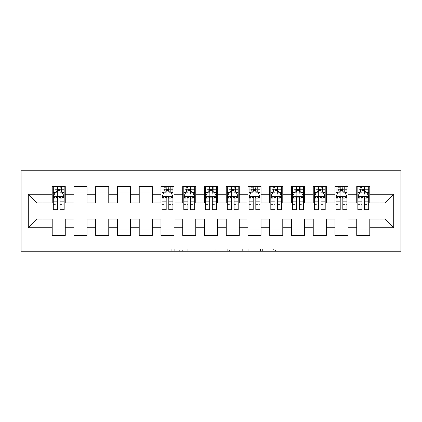 <?xml version="1.0" encoding="UTF-8"?>
<svg xmlns="http://www.w3.org/2000/svg" width="422" height="422" viewBox="0 0 422 422"><rect width="100%" height="100%" fill="white"/><g stroke="black" fill="none" stroke-linecap="round" stroke-linejoin="round"><path stroke-width="0.32" stroke-dasharray="2.11 1.58" d="M176.196 251.243L152.015 251.243L176.196 251.243L176.196 249.064L164.933 249.064L164.933 251.243L164.933 249.064L176.196 249.064L176.196 251.243L176.196 249.064L164.933 249.064L164.933 251.243L164.933 249.064L176.196 249.064L152.015 249.064L176.196 249.064M273.398 251.243L248.205 251.243L273.398 251.243L273.398 249.064L262.616 249.064L275.534 249.064L275.534 251.243L275.534 249.064L248.205 249.064L275.534 249.064L275.534 251.243L275.534 249.064L273.398 249.064L273.398 251.243M260.485 251.243L249.059 251.243L260.485 251.243L260.485 249.064L262.616 249.064L260.485 249.064L260.485 251.243L260.485 249.064L249.059 249.064L249.059 251.243L249.059 249.064L260.485 249.064L260.485 251.243M246.068 251.243L248.205 251.243L246.068 251.243L246.068 249.064L248.205 249.064L246.068 249.064L246.068 251.243M149.879 251.243L152.015 251.243L149.879 251.243L149.879 249.064L152.015 249.064L149.879 249.064L149.879 251.243M379.146 251.243L42.854 251.243L42.854 170.757L379.146 170.757L379.146 251.243L400.9 251.243L400.9 170.757L379.146 170.757L379.146 251.243M21.1 251.243L42.854 251.243L42.854 170.757L21.1 170.757L21.1 251.243M209.133 251.243L206.996 251.243L209.133 251.243L209.133 249.064L209.133 251.243M181.803 251.243L206.996 251.243L179.667 251.243L181.803 251.243L181.803 249.064L209.133 249.064L179.667 249.064L179.667 251.243L179.667 249.064L181.803 249.064L181.803 251.243M215.004 251.243L242.333 251.243L212.867 251.243L215.004 251.243L215.004 249.064L242.333 249.064L242.333 251.243L242.333 249.064L229.415 249.064L229.415 251.243M348.039 230.032L348.039 235.471L334.989 235.471L334.989 230.032L348.039 230.032L348.039 219.05L356.743 219.05L356.743 230.032L369.793 230.032L369.793 219.05L385.022 219.05L385.022 202.95L369.793 202.95L369.793 186.529L356.743 186.529L356.743 191.968L369.793 191.968M334.989 186.529L348.039 186.529L348.039 191.968L334.989 191.968L334.989 186.529M304.536 230.032L304.536 235.471L291.486 235.471L291.486 230.032L304.536 230.032L304.536 219.05L313.235 219.05L313.235 230.032L326.29 230.032L326.29 219.05L334.989 219.05L334.989 230.032M291.486 186.529L304.536 186.529L304.536 191.968L291.486 191.968L291.486 186.529M261.033 230.032L261.033 235.471L247.978 235.471L247.978 230.032L261.033 230.032L261.033 219.05L269.732 219.05L269.732 230.032L282.782 230.032L282.782 219.05L291.486 219.05L291.486 230.032M247.978 186.529L261.033 186.529L261.033 191.968L247.978 191.968L247.978 186.529M217.525 230.032L217.525 235.471L204.475 235.471L204.475 230.032L217.525 230.032L217.525 219.05L226.229 219.05L226.229 230.032L239.279 230.032L239.279 219.05L247.978 219.05L247.978 230.032M204.475 186.529L217.525 186.529L217.525 191.968L204.475 191.968L204.475 186.529M174.022 230.032L174.022 235.471L160.967 235.471L160.967 230.032L174.022 230.032L174.022 219.05L182.721 219.05L182.721 230.032L195.771 230.032L195.771 219.05L204.475 219.05L204.475 230.032M160.967 186.529L174.022 186.529L174.022 191.968L160.967 191.968L160.967 186.529M130.514 230.032L130.514 235.471L117.464 235.471L117.464 230.032L130.514 230.032L130.514 219.05L139.218 219.05L139.218 230.032L152.268 230.032L152.268 219.05L160.967 219.05L160.967 230.032M117.464 186.529L130.514 186.529L130.514 191.968L117.464 191.968L117.464 186.529M87.011 230.032L87.011 235.471L73.961 235.471L73.961 230.032L87.011 230.032L87.011 219.05L95.71 219.05L95.71 230.032L108.765 230.032L108.765 219.05L117.464 219.05L117.464 230.032M73.961 186.529L87.011 186.529L87.011 191.968L73.961 191.968L73.961 186.529M52.207 186.529L65.257 186.529L65.257 191.968L52.207 191.968L52.207 186.529M65.257 230.032L65.257 235.471L52.207 235.471L52.207 230.032L65.257 230.032L65.257 219.05L73.961 219.05L73.961 230.032M95.71 186.529L108.765 186.529L108.765 191.968L95.71 191.968L95.71 186.529M108.765 230.032L108.765 235.471L95.71 235.471L95.71 230.032M139.218 186.529L152.268 186.529L152.268 191.968L139.218 191.968L139.218 186.529M152.268 230.032L152.268 235.471L139.218 235.471L139.218 230.032M182.721 186.529L195.771 186.529L195.771 191.968L182.721 191.968L182.721 186.529M195.771 230.032L195.771 235.471L182.721 235.471L182.721 230.032M226.229 186.529L239.279 186.529L239.279 191.968L226.229 191.968L226.229 186.529M239.279 230.032L239.279 235.471L226.229 235.471L226.229 230.032M269.732 186.529L282.782 186.529L282.782 191.968L269.732 191.968L269.732 186.529M282.782 230.032L282.782 235.471L269.732 235.471L269.732 230.032M313.235 186.529L326.29 186.529L326.29 191.968L313.235 191.968L313.235 186.529M326.29 230.032L326.29 235.471L313.235 235.471L313.235 230.032M369.793 230.032L369.793 235.471L356.743 235.471L356.743 230.032M356.743 191.968L356.743 202.95L348.039 202.95L348.039 191.968M334.989 191.968L334.989 202.95L326.29 202.95L326.29 191.968M313.235 191.968L313.235 202.95L304.536 202.95L304.536 191.968M291.486 191.968L291.486 202.95L282.782 202.95L282.782 191.968M269.732 191.968L269.732 202.95L261.033 202.95L261.033 191.968M247.978 191.968L247.978 202.95L239.279 202.95L239.279 191.968M226.229 191.968L226.229 202.95L217.525 202.95L217.525 191.968M204.475 191.968L204.475 202.95L195.771 202.95L195.771 191.968M182.721 191.968L182.721 202.95L174.022 202.95L174.022 191.968M160.967 191.968L160.967 202.95L152.268 202.95L152.268 191.968M139.218 191.968L139.218 202.95L130.514 202.95L130.514 191.968M117.464 191.968L117.464 202.95L108.765 202.95L108.765 191.968M95.71 191.968L95.71 202.95L87.011 202.95L87.011 191.968M52.207 191.968L52.207 202.95L36.978 202.95L36.978 219.05L52.207 219.05L52.207 230.032M73.961 191.968L73.961 202.95L65.257 202.95L65.257 191.968M361.965 191.968L368.707 191.968L368.707 186.529L361.965 186.529L361.965 189.357L357.83 189.357L357.83 191.968L357.83 186.529L361.965 186.529M340.211 191.968L346.953 191.968L346.953 186.529L340.211 186.529L340.211 189.357L336.076 189.357L336.076 191.968L336.076 186.529L340.211 186.529M318.457 191.968L325.198 191.968L325.198 186.529L318.457 186.529L318.457 189.357L314.327 189.357L314.327 191.968L314.327 186.529L318.457 186.529M296.703 191.968L303.45 191.968L303.45 186.529L296.703 186.529L296.703 189.357L292.573 189.357L292.573 191.968L292.573 186.529L296.703 186.529M274.954 191.968L281.696 191.968L281.696 186.529L274.954 186.529L274.954 189.357L270.818 189.357L270.818 191.968L270.818 186.529L274.954 186.529M253.2 191.968L259.941 191.968L259.941 186.529L253.2 186.529L253.2 189.357L249.064 189.357L249.064 191.968L249.064 186.529L253.2 186.529M231.446 191.968L238.193 191.968L238.193 186.529L231.446 186.529L231.446 189.357L227.316 189.357L227.316 191.968L227.316 186.529L231.446 186.529M209.697 191.968L216.439 191.968L216.439 186.529L209.697 186.529L209.697 189.357L205.561 189.357L205.561 191.968L205.561 186.529L209.697 186.529M187.943 191.968L194.684 191.968L194.684 186.529L187.943 186.529L187.943 189.357L183.807 189.357L183.807 191.968L183.807 186.529L187.943 186.529M166.189 191.968L172.936 191.968L172.936 186.529L166.189 186.529L166.189 189.357L162.059 189.357L162.059 191.968L162.059 186.529L166.189 186.529M57.429 191.968L64.17 191.968L64.17 186.529L57.429 186.529L57.429 189.357L53.293 189.357L53.293 191.968L53.293 186.529L57.429 186.529M184.15 251.243L187.247 251.243L184.15 251.243L184.15 249.064L182.657 249.064L182.657 251.243L182.657 249.064L187.247 249.064L184.15 249.064L184.15 251.243M187.247 251.243L194.078 251.243L187.247 251.243L187.247 249.064L194.078 249.064L194.078 251.243L194.078 249.064L187.247 249.064L187.247 251.243M215.004 249.064L227.279 249.064L227.279 251.243L227.279 249.064L225.148 249.064L227.279 249.064L227.279 251.243L227.279 249.064L229.415 249.064M215.858 249.064L215.858 251.243L215.858 249.064M212.867 249.064L212.867 251.243L212.867 249.064M53.293 196.425L53.293 206.864L53.293 196.425L55.467 192.073L61.997 192.073L64.17 196.425L64.17 206.864L64.17 196.425M53.293 209.697L53.293 189.357L64.17 189.357L64.17 191.968L60.035 191.968M64.17 209.697L64.17 189.357L60.035 189.357L60.035 186.529M57.429 209.697L57.429 197.522L53.293 197.522M53.293 196.763L57.429 196.763L57.429 206.864L57.429 198.055C58.294 196.409 59.164 196.409 60.035 198.055L60.035 206.864L60.035 196.763L64.17 196.763M53.293 191.968L61.448 191.968L61.448 186.529L64.17 186.529M59.819 188.159L59.819 190.333L57.645 190.333L57.645 188.159L59.819 188.159L61.448 186.529L61.448 191.968L61.448 186.529L56.015 186.529L56.015 191.968L55.857 186.529L55.857 191.968M53.293 186.529L55.857 186.529M57.429 189.357L57.429 197.522M64.17 197.522L60.035 197.522L60.035 189.357M57.429 196.763L57.429 192.073M60.035 192.073L60.035 196.763M60.035 197.522L60.035 209.697M59.819 190.333L61.448 191.968L64.17 191.968M57.645 190.333L56.015 191.968M57.645 188.159L56.015 186.529M162.059 196.425L162.059 206.864L162.059 196.425L164.232 192.073L170.757 192.073L172.936 196.425L172.936 206.864L172.936 196.425M162.059 209.697L162.059 189.357L172.936 189.357L172.936 191.968L168.8 191.968M172.936 209.697L172.936 189.357L168.8 189.357L168.8 186.529M166.189 209.697L166.189 197.522L162.059 197.522M162.059 196.763L166.189 196.763L166.189 206.864L166.189 198.055C167.059 196.409 167.93 196.409 168.8 198.055L168.8 206.864L168.8 196.763L172.936 196.763M162.059 191.968L170.214 191.968L170.214 186.529L172.936 186.529M168.584 188.159L168.584 190.333L166.405 190.333L166.405 188.159L168.584 188.159L170.214 186.529L170.214 191.968L170.214 186.529L164.775 186.529L164.775 191.968L164.617 186.529L164.617 191.968M162.059 186.529L164.617 186.529M166.189 189.357L166.189 197.522M172.936 197.522L168.8 197.522L168.8 189.357M166.189 196.763L166.189 192.073M168.8 192.073L168.8 196.763M168.8 197.522L168.8 209.697M168.584 190.333L170.214 191.968L172.936 191.968M166.405 190.333L164.775 191.968M166.405 188.159L164.775 186.529M183.807 196.425L183.807 206.864L183.807 196.425L185.986 192.073L192.511 192.073L194.684 196.425L194.684 206.864L194.684 196.425M183.807 209.697L183.807 189.357L194.684 189.357L194.684 191.968L190.554 191.968M194.684 209.697L194.684 189.357L190.554 189.357L190.554 186.529M187.943 209.697L187.943 197.522L183.807 197.522M183.807 196.763L187.943 196.763L187.943 206.864L187.943 198.055C188.808 196.409 189.678 196.409 190.554 198.055L190.554 206.864L190.554 196.763L194.684 196.763M183.807 191.968L191.968 191.968L191.968 186.529L194.684 186.529M190.333 188.159L190.333 190.333L188.159 190.333L188.159 188.159L190.333 188.159L191.968 186.529L191.968 191.968L191.968 186.529L186.529 186.529L186.529 191.968L186.371 186.529L186.371 191.968M183.807 186.529L186.371 186.529M187.943 189.357L187.943 197.522M194.684 197.522L190.554 197.522L190.554 189.357M187.943 196.763L187.943 192.073M190.554 192.073L190.554 196.763M190.554 197.522L190.554 209.697M190.333 190.333L191.968 191.968L194.684 191.968M188.159 190.333L186.529 191.968M188.159 188.159L186.529 186.529M205.561 196.425L205.561 206.864L205.561 196.425L207.735 192.073L214.265 192.073L216.439 196.425L216.439 206.864L216.439 196.425M205.561 209.697L205.561 189.357L216.439 189.357L216.439 191.968L212.303 191.968M216.439 209.697L216.439 189.357L212.303 189.357L212.303 186.529M209.697 209.697L209.697 197.522L205.561 197.522M205.561 196.763L209.697 196.763L209.697 206.864L209.697 198.055C210.562 196.409 211.433 196.409 212.303 198.055L212.303 206.864L212.303 196.763L216.439 196.763M205.561 191.968L213.717 191.968L213.717 186.529L216.439 186.529M212.087 188.159L212.087 190.333L209.913 190.333L209.913 188.159L212.087 188.159L213.717 186.529L213.717 191.968L213.717 186.529L208.283 186.529L208.283 191.968L208.125 186.529L208.125 191.968M205.561 186.529L208.125 186.529M209.697 189.357L209.697 197.522M216.439 197.522L212.303 197.522L212.303 189.357M209.697 196.763L209.697 192.073M212.303 192.073L212.303 196.763M212.303 197.522L212.303 209.697M212.087 190.333L213.717 191.968L216.439 191.968M209.913 190.333L208.283 191.968M209.913 188.159L208.283 186.529M227.316 196.425L227.316 206.864L227.316 196.425L229.489 192.073L236.014 192.073L238.193 196.425L238.193 206.864L238.193 196.425M227.316 209.697L227.316 189.357L238.193 189.357L238.193 191.968L234.057 191.968M238.193 209.697L238.193 189.357L234.057 189.357L234.057 186.529M231.446 209.697L231.446 197.522L227.316 197.522M227.316 196.763L231.446 196.763L231.446 206.864L231.446 198.055C232.316 196.409 233.187 196.409 234.057 198.055L234.057 206.864L234.057 196.763L238.193 196.763M227.316 191.968L235.471 191.968L235.471 186.529L238.193 186.529M233.841 188.159L233.841 190.333L231.667 190.333L231.667 188.159L233.841 188.159L235.471 186.529L235.471 191.968L235.471 186.529L230.032 186.529L230.032 191.968L229.874 186.529L229.874 191.968M227.316 186.529L229.874 186.529M231.446 189.357L231.446 197.522M238.193 197.522L234.057 197.522L234.057 189.357M231.446 196.763L231.446 192.073M234.057 192.073L234.057 196.763M234.057 197.522L234.057 209.697M233.841 190.333L235.471 191.968L238.193 191.968M231.667 190.333L230.032 191.968M231.667 188.159L230.032 186.529M249.064 196.425L249.064 206.864L249.064 196.425L251.243 192.073L257.768 192.073L259.941 196.425L259.941 206.864L259.941 196.425M249.064 209.697L249.064 189.357L259.941 189.357L259.941 191.968L255.811 191.968M259.941 209.697L259.941 189.357L255.811 189.357L255.811 186.529M253.2 209.697L253.2 197.522L249.064 197.522M249.064 196.763L253.2 196.763L253.2 206.864L253.2 198.055C254.07 196.409 254.941 196.409 255.811 198.055L255.811 206.864L255.811 196.763L259.941 196.763M249.064 191.968L257.225 191.968L257.225 186.529L259.941 186.529M255.595 188.159L255.595 190.333L253.416 190.333L253.416 188.159L255.595 188.159L257.225 186.529L257.225 191.968L257.225 186.529L251.786 186.529L251.786 191.968L251.628 186.529L251.628 191.968M249.064 186.529L251.628 186.529M253.2 189.357L253.2 197.522M259.941 197.522L255.811 197.522L255.811 189.357M253.2 196.763L253.2 192.073M255.811 192.073L255.811 196.763M255.811 197.522L255.811 209.697M255.595 190.333L257.225 191.968L259.941 191.968M253.416 190.333L251.786 191.968M253.416 188.159L251.786 186.529M270.818 196.425L270.818 206.864L270.818 196.425L272.997 192.073L279.522 192.073L281.696 196.425L281.696 206.864L281.696 196.425M270.818 209.697L270.818 189.357L281.696 189.357L281.696 191.968L277.565 191.968M281.696 209.697L281.696 189.357L277.565 189.357L277.565 186.529M274.954 209.697L274.954 197.522L270.818 197.522M270.818 196.763L274.954 196.763L274.954 206.864L274.954 198.055C275.819 196.409 276.69 196.409 277.565 198.055L277.565 206.864L277.565 196.763L281.696 196.763M270.818 191.968L278.979 191.968L278.979 186.529L281.696 186.529M277.344 188.159L277.344 190.333L275.17 190.333L275.17 188.159L277.344 188.159L278.979 186.529L278.979 191.968L278.979 186.529L273.54 186.529L273.54 191.968L273.382 186.529L273.382 191.968M270.818 186.529L273.382 186.529M274.954 189.357L274.954 197.522M281.696 197.522L277.565 197.522L277.565 189.357M274.954 196.763L274.954 192.073M277.565 192.073L277.565 196.763M277.565 197.522L277.565 209.697M277.344 190.333L278.979 191.968L281.696 191.968M275.17 190.333L273.54 191.968M275.17 188.159L273.54 186.529M292.573 196.425L292.573 206.864L292.573 196.425L294.746 192.073L301.271 192.073L303.45 196.425L303.45 206.864L303.45 196.425M292.573 209.697L292.573 189.357L303.45 189.357L303.45 191.968L299.314 191.968M303.45 209.697L303.45 189.357L299.314 189.357L299.314 186.529M296.703 209.697L296.703 197.522L292.573 197.522M292.573 196.763L296.703 196.763L296.703 206.864L296.703 198.055C297.573 196.409 298.444 196.409 299.314 198.055L299.314 206.864L299.314 196.763L303.45 196.763M292.573 191.968L300.728 191.968L300.728 186.529L303.45 186.529M299.098 188.159L299.098 190.333L296.924 190.333L296.924 188.159L299.098 188.159L300.728 186.529L300.728 191.968L300.728 186.529L295.289 186.529L295.289 191.968L295.136 186.529L295.136 191.968M292.573 186.529L295.136 186.529M296.703 189.357L296.703 197.522M303.45 197.522L299.314 197.522L299.314 189.357M296.703 196.763L296.703 192.073M299.314 192.073L299.314 196.763M299.314 197.522L299.314 209.697M299.098 190.333L300.728 191.968L303.45 191.968M296.924 190.333L295.289 191.968M296.924 188.159L295.289 186.529M314.327 196.425L314.327 206.864L314.327 196.425L316.5 192.073L323.025 192.073L325.198 196.425L325.198 206.864L325.198 196.425M314.327 209.697L314.327 189.357L325.198 189.357L325.198 191.968L321.068 191.968M325.198 209.697L325.198 189.357L321.068 189.357L321.068 186.529M318.457 209.697L318.457 197.522L314.327 197.522M314.327 196.763L318.457 196.763L318.457 206.864L318.457 198.055C319.327 196.409 320.198 196.409 321.068 198.055L321.068 206.864L321.068 196.763L325.198 196.763M314.327 191.968L322.482 191.968L322.482 186.529L325.198 186.529M320.852 188.159L320.852 190.333L318.673 190.333L318.673 188.159L320.852 188.159L322.482 186.529L322.482 191.968L322.482 186.529L317.043 186.529L317.043 191.968L316.885 186.529L316.885 191.968M314.327 186.529L316.885 186.529M318.457 189.357L318.457 197.522M325.198 197.522L321.068 197.522L321.068 189.357M318.457 196.763L318.457 192.073M321.068 192.073L321.068 196.763M321.068 197.522L321.068 209.697M320.852 190.333L322.482 191.968L325.198 191.968M318.673 190.333L317.043 191.968M318.673 188.159L317.043 186.529M336.076 196.425L336.076 206.864L336.076 196.425L338.254 192.073L344.779 192.073L346.953 196.425L346.953 206.864L346.953 196.425M336.076 209.697L336.076 189.357L346.953 189.357L346.953 191.968L342.822 191.968M346.953 209.697L346.953 189.357L342.822 189.357L342.822 186.529M340.211 209.697L340.211 197.522L336.076 197.522M336.076 196.763L340.211 196.763L340.211 206.864L340.211 198.055C341.076 196.409 341.947 196.409 342.822 198.055L342.822 206.864L342.822 196.763L346.953 196.763M336.076 191.968L344.236 191.968L344.236 186.529L346.953 186.529M342.601 188.159L342.601 190.333L340.427 190.333L340.427 188.159L342.601 188.159L344.236 186.529L344.236 191.968L344.236 186.529L338.797 186.529L338.797 191.968L338.639 186.529L338.639 191.968M336.076 186.529L338.639 186.529M340.211 189.357L340.211 197.522M346.953 197.522L342.822 197.522L342.822 189.357M340.211 196.763L340.211 192.073M342.822 192.073L342.822 196.763M342.822 197.522L342.822 209.697M342.601 190.333L344.236 191.968L346.953 191.968M340.427 190.333L338.797 191.968M340.427 188.159L338.797 186.529M357.83 196.425L357.83 206.864L357.83 196.425L360.003 192.073L366.533 192.073L368.707 196.425L368.707 206.864L368.707 196.425M357.83 209.697L357.83 189.357L368.707 189.357L368.707 191.968L364.571 191.968M368.707 209.697L368.707 189.357L364.571 189.357L364.571 186.529M361.965 209.697L361.965 197.522L357.83 197.522M357.83 196.763L361.965 196.763L361.965 206.864L361.965 198.055C362.83 196.409 363.701 196.409 364.571 198.055L364.571 206.864L364.571 196.763L368.707 196.763M357.83 191.968L365.985 191.968L365.985 186.529L368.707 186.529M364.355 188.159L364.355 190.333L362.181 190.333L362.181 188.159L364.355 188.159L365.985 186.529L365.985 191.968L365.985 186.529L360.552 186.529L360.552 191.968L360.393 186.529L360.393 191.968M357.83 186.529L360.393 186.529M361.965 189.357L361.965 197.522M368.707 197.522L364.571 197.522L364.571 189.357M361.965 196.763L361.965 192.073M364.571 192.073L364.571 196.763M364.571 197.522L364.571 209.697M364.355 190.333L365.985 191.968L368.707 191.968M362.181 190.333L360.552 191.968M362.181 188.159L360.552 186.529M174.703 249.064L174.703 251.243L174.703 249.064M171.765 249.064L171.765 251.243L171.765 249.064M152.015 249.064L152.015 251.243L152.015 249.064M206.996 249.064L206.996 251.243L206.996 249.064M240.197 249.064L240.197 251.243L240.197 249.064M225.148 249.064L225.148 251.243L225.148 249.064M217.995 249.064L217.995 251.243L217.995 249.064M262.616 249.064L262.616 251.243L262.616 249.064M248.205 249.064L248.205 251.243L248.205 249.064M53.346 196.314L64.118 196.314M53.293 204.601L57.429 204.601M57.429 193.097L53.293 193.097M64.17 193.097L60.035 193.097M55.34 192.337L57.429 192.337M60.035 192.337L62.124 192.337M60.035 204.601L64.17 204.601M53.293 198.773L57.429 198.773M60.035 198.773L64.17 198.773M64.17 190.739L60.035 190.739M57.429 190.739L53.293 190.739M61.607 186.529L61.607 191.968M162.111 196.314L172.878 196.314M162.059 204.601L166.189 204.601M166.189 193.097L162.059 193.097M172.936 193.097L168.8 193.097M164.1 192.337L166.189 192.337M168.8 192.337L170.889 192.337M168.8 204.601L172.936 204.601M162.059 198.773L166.189 198.773M168.8 198.773L172.936 198.773M172.936 190.739L168.8 190.739M166.189 190.739L162.059 190.739M170.372 186.529L170.372 191.968M183.865 196.314L194.632 196.314M183.807 204.601L187.943 204.601M187.943 193.097L183.807 193.097M194.684 193.097L190.554 193.097M185.854 192.337L187.943 192.337M190.554 192.337L192.643 192.337M190.554 204.601L194.684 204.601M183.807 198.773L187.943 198.773M190.554 198.773L194.684 198.773M194.684 190.739L190.554 190.739M187.943 190.739L183.807 190.739M192.126 186.529L192.126 191.968M205.614 196.314L216.386 196.314M205.561 204.601L209.697 204.601M209.697 193.097L205.561 193.097M216.439 193.097L212.303 193.097M207.608 192.337L209.697 192.337M212.303 192.337L214.392 192.337M212.303 204.601L216.439 204.601M205.561 198.773L209.697 198.773M212.303 198.773L216.439 198.773M216.439 190.739L212.303 190.739M209.697 190.739L205.561 190.739M213.875 186.529L213.875 191.968M227.368 196.314L238.135 196.314M227.316 204.601L231.446 204.601M231.446 193.097L227.316 193.097M238.193 193.097L234.057 193.097M229.357 192.337L231.446 192.337M234.057 192.337L236.146 192.337M234.057 204.601L238.193 204.601M227.316 198.773L231.446 198.773M234.057 198.773L238.193 198.773M238.193 190.739L234.057 190.739M231.446 190.739L227.316 190.739M235.629 186.529L235.629 191.968M249.122 196.314L259.889 196.314M249.064 204.601L253.2 204.601M253.2 193.097L249.064 193.097M259.941 193.097L255.811 193.097M251.111 192.337L253.2 192.337M255.811 192.337L257.9 192.337M255.811 204.601L259.941 204.601M249.064 198.773L253.2 198.773M255.811 198.773L259.941 198.773M259.941 190.739L255.811 190.739M253.2 190.739L249.064 190.739M257.383 186.529L257.383 191.968M270.877 196.314L281.643 196.314M270.818 204.601L274.954 204.601M274.954 193.097L270.818 193.097M281.696 193.097L277.565 193.097M272.865 192.337L274.954 192.337M277.565 192.337L279.649 192.337M277.565 204.601L281.696 204.601M270.818 198.773L274.954 198.773M277.565 198.773L281.696 198.773M281.696 190.739L277.565 190.739M274.954 190.739L270.818 190.739M279.132 186.529L279.132 191.968M292.625 196.314L303.392 196.314M292.573 204.601L296.703 204.601M296.703 193.097L292.573 193.097M303.45 193.097L299.314 193.097M294.619 192.337L296.703 192.337M299.314 192.337L301.403 192.337M299.314 204.601L303.45 204.601M292.573 198.773L296.703 198.773M299.314 198.773L303.45 198.773M303.45 190.739L299.314 190.739M296.703 190.739L292.573 190.739M300.886 186.529L300.886 191.968M314.379 196.314L325.146 196.314M314.327 204.601L318.457 204.601M318.457 193.097L314.327 193.097M325.198 193.097L321.068 193.097M316.368 192.337L318.457 192.337M321.068 192.337L323.157 192.337M321.068 204.601L325.198 204.601M314.327 198.773L318.457 198.773M321.068 198.773L325.198 198.773M325.198 190.739L321.068 190.739M318.457 190.739L314.327 190.739M322.64 186.529L322.64 191.968M336.134 196.314L346.9 196.314M336.076 204.601L340.211 204.601M340.211 193.097L336.076 193.097M346.953 193.097L342.822 193.097M338.122 192.337L340.211 192.337M342.822 192.337L344.911 192.337M342.822 204.601L346.953 204.601M336.076 198.773L340.211 198.773M342.822 198.773L346.953 198.773M346.953 190.739L342.822 190.739M340.211 190.739L336.076 190.739M344.394 186.529L344.394 191.968M357.882 196.314L368.654 196.314M357.83 204.601L361.965 204.601M361.965 193.097L357.83 193.097M368.707 193.097L364.571 193.097M359.876 192.337L361.965 192.337M364.571 192.337L366.66 192.337M364.571 204.601L368.707 204.601M357.83 198.773L361.965 198.773M364.571 198.773L368.707 198.773M368.707 190.739L364.571 190.739M361.965 190.739L357.83 190.739M366.143 186.529L366.143 191.968M53.293 206.864L57.429 206.864M60.035 206.864L64.17 206.864M162.059 206.864L166.189 206.864M168.8 206.864L172.936 206.864M183.807 206.864L187.943 206.864M190.554 206.864L194.684 206.864M205.561 206.864L209.697 206.864M212.303 206.864L216.439 206.864M227.316 206.864L231.446 206.864M234.057 206.864L238.193 206.864M249.064 206.864L253.2 206.864M255.811 206.864L259.941 206.864M270.818 206.864L274.954 206.864M277.565 206.864L281.696 206.864M292.573 206.864L296.703 206.864M299.314 206.864L303.45 206.864M314.327 206.864L318.457 206.864M321.068 206.864L325.198 206.864M336.076 206.864L340.211 206.864M342.822 206.864L346.953 206.864M357.83 206.864L361.965 206.864M364.571 206.864L368.707 206.864"/><path stroke-width="0.63" d="M21.1 251.243L400.9 251.243L400.9 170.757L21.1 170.757L21.1 251.243M28.279 227.748L28.279 194.252L52.207 194.252L52.207 202.95L36.978 202.95L36.978 219.05L28.279 227.748L52.207 227.748L52.207 235.471L65.257 235.471L65.257 227.748L73.961 227.748L73.961 235.471L87.011 235.471L87.011 227.748L95.71 227.748L95.71 235.471L108.765 235.471L108.765 227.748L117.464 227.748L117.464 235.471L130.514 235.471L130.514 227.748L139.218 227.748L139.218 235.471L152.268 235.471L152.268 227.748L160.967 227.748L160.967 235.471L174.022 235.471L174.022 227.748L182.721 227.748L182.721 235.471L195.771 235.471L195.771 227.748L204.475 227.748L204.475 235.471L217.525 235.471L217.525 227.748L226.229 227.748L226.229 235.471L239.279 235.471L239.279 227.748L247.978 227.748L247.978 235.471L261.033 235.471L261.033 227.748L269.732 227.748L269.732 235.471L282.782 235.471L282.782 227.748L291.486 227.748L291.486 235.471L304.536 235.471L304.536 227.748L313.235 227.748L313.235 235.471L326.29 235.471L326.29 227.748L334.989 227.748L334.989 235.471L348.039 235.471L348.039 227.748L356.743 227.748L356.743 235.471L369.793 235.471L369.793 219.05L385.022 219.05L385.022 202.95L369.793 202.95L369.793 194.252L393.721 194.252L393.721 227.748L369.793 227.748M369.793 194.252L369.793 186.529L356.743 186.529L356.743 194.252L348.039 194.252L348.039 186.529L334.989 186.529L334.989 194.252L326.29 194.252L326.29 186.529L313.235 186.529L313.235 194.252L304.536 194.252L304.536 186.529L291.486 186.529L291.486 194.252L282.782 194.252L282.782 186.529L269.732 186.529L269.732 194.252L261.033 194.252L261.033 186.529L247.978 186.529L247.978 194.252L239.279 194.252L239.279 186.529L226.229 186.529L226.229 194.252L217.525 194.252L217.525 186.529L204.475 186.529L204.475 194.252L195.771 194.252L195.771 186.529L182.721 186.529L182.721 194.252L174.022 194.252L174.022 186.529L160.967 186.529L160.967 194.252L152.268 194.252L152.268 186.529L139.218 186.529L139.218 194.252L130.514 194.252L130.514 186.529L117.464 186.529L117.464 194.252L108.765 194.252L108.765 186.529L95.71 186.529L95.71 194.252L87.011 194.252L87.011 186.529L73.961 186.529L73.961 194.252L65.257 194.252L65.257 186.529L52.207 186.529L52.207 194.252M348.039 227.748L348.039 219.05L356.743 219.05L356.743 227.748M393.721 194.252L385.022 202.95M326.29 227.748L326.29 219.05L334.989 219.05L334.989 227.748M356.743 194.252L356.743 202.95L348.039 202.95L348.039 194.252M304.536 227.748L304.536 219.05L313.235 219.05L313.235 227.748M334.989 194.252L334.989 202.95L326.29 202.95L326.29 194.252M282.782 227.748L282.782 219.05L291.486 219.05L291.486 227.748M313.235 194.252L313.235 202.95L304.536 202.95L304.536 194.252M261.033 227.748L261.033 219.05L269.732 219.05L269.732 227.748M291.486 194.252L291.486 202.95L282.782 202.95L282.782 194.252M239.279 227.748L239.279 219.05L247.978 219.05L247.978 227.748M269.732 194.252L269.732 202.95L261.033 202.95L261.033 194.252M217.525 227.748L217.525 219.05L226.229 219.05L226.229 227.748M247.978 194.252L247.978 202.95L239.279 202.95L239.279 194.252M195.771 227.748L195.771 219.05L204.475 219.05L204.475 227.748M226.229 194.252L226.229 202.95L217.525 202.95L217.525 194.252M174.022 227.748L174.022 219.05L182.721 219.05L182.721 227.748M204.475 194.252L204.475 202.95L195.771 202.95L195.771 194.252M152.268 227.748L152.268 219.05L160.967 219.05L160.967 227.748M182.721 194.252L182.721 202.95L174.022 202.95L174.022 194.252M130.514 227.748L130.514 219.05L139.218 219.05L139.218 227.748M160.967 194.252L160.967 202.95L152.268 202.95L152.268 194.252M108.765 227.748L108.765 219.05L117.464 219.05L117.464 227.748M139.218 194.252L139.218 202.95L130.514 202.95L130.514 194.252M87.011 227.748L87.011 219.05L95.71 219.05L95.71 227.748M117.464 194.252L117.464 202.95L108.765 202.95L108.765 194.252M65.257 227.748L65.257 219.05L73.961 219.05L73.961 227.748M95.71 194.252L95.71 202.95L87.011 202.95L87.011 194.252M36.978 219.05L52.207 219.05L52.207 227.748M73.961 194.252L73.961 202.95L65.257 202.95L65.257 194.252M356.743 191.968L357.83 191.968M368.707 191.968L369.793 191.968M334.989 191.968L336.076 191.968M346.953 191.968L348.039 191.968M313.235 191.968L314.327 191.968M325.198 191.968L326.29 191.968M291.486 191.968L292.573 191.968M303.45 191.968L304.536 191.968M269.732 191.968L270.818 191.968M281.696 191.968L282.782 191.968M247.978 191.968L249.064 191.968M259.941 191.968L261.033 191.968M226.229 191.968L227.316 191.968M238.193 191.968L239.279 191.968M204.475 191.968L205.561 191.968M216.439 191.968L217.525 191.968M182.721 191.968L183.807 191.968M194.684 191.968L195.771 191.968M160.967 191.968L162.059 191.968M172.936 191.968L174.022 191.968M139.218 191.968L152.268 191.968M117.464 191.968L130.514 191.968M95.71 191.968L108.765 191.968M73.961 191.968L87.011 191.968M52.207 191.968L53.293 191.968M64.17 191.968L65.257 191.968M52.207 230.032L65.257 230.032M73.961 230.032L87.011 230.032M95.71 230.032L108.765 230.032M117.464 230.032L130.514 230.032M139.218 230.032L152.268 230.032M160.967 230.032L174.022 230.032M182.721 230.032L195.771 230.032M204.475 230.032L217.525 230.032M226.229 230.032L239.279 230.032M247.978 230.032L261.033 230.032M269.732 230.032L282.782 230.032M291.486 230.032L304.536 230.032M313.235 230.032L326.29 230.032M334.989 230.032L348.039 230.032M356.743 230.032L369.793 230.032M28.279 194.252L36.978 202.95M385.022 219.05L393.721 227.748M60.035 189.357L57.429 189.357M64.17 206.97L60.035 206.97L60.035 209.697L64.17 209.697L64.17 196.425L61.997 192.073L55.467 192.073L53.293 196.425L53.293 209.697L57.429 209.697L57.429 206.97L53.293 206.97M53.293 196.425L53.293 186.529M64.17 196.425L64.17 186.529M57.429 192.073L57.429 186.529M60.035 186.529L60.035 192.073M60.035 206.97L60.035 198.055C59.17 196.383 58.299 196.383 57.429 198.055L57.429 206.97M60.035 191.968L57.429 191.968M168.8 189.357L166.189 189.357M172.936 206.97L168.8 206.97L168.8 209.697L172.936 209.697L172.936 196.425L170.757 192.073L164.232 192.073L162.059 196.425L162.059 209.697L166.189 209.697L166.189 206.97L162.059 206.97M162.059 196.425L162.059 186.529M172.936 196.425L172.936 186.529M166.189 192.073L166.189 186.529M168.8 186.529L168.8 192.073M168.8 206.97L168.8 198.055C167.93 196.383 167.059 196.383 166.189 198.055L166.189 206.97M168.8 191.968L166.189 191.968M190.554 189.357L187.943 189.357M194.684 206.97L190.554 206.97L190.554 209.697L194.684 209.697L194.684 196.425L192.511 192.073L185.986 192.073L183.807 196.425L183.807 209.697L187.943 209.697L187.943 206.97L183.807 206.97M183.807 196.425L183.807 186.529M194.684 196.425L194.684 186.529M187.943 192.073L187.943 186.529M190.554 186.529L190.554 192.073M190.554 206.97L190.554 198.055C189.684 196.383 188.813 196.383 187.943 198.055L187.943 206.97M190.554 191.968L187.943 191.968M212.303 189.357L209.697 189.357M216.439 206.97L212.303 206.97L212.303 209.697L216.439 209.697L216.439 196.425L214.265 192.073L207.735 192.073L205.561 196.425L205.561 209.697L209.697 209.697L209.697 206.97L205.561 206.97M205.561 196.425L205.561 186.529M216.439 196.425L216.439 186.529M209.697 192.073L209.697 186.529M212.303 186.529L212.303 192.073M212.303 206.97L212.303 198.055C211.438 196.383 210.567 196.383 209.697 198.055L209.697 206.97M212.303 191.968L209.697 191.968M234.057 189.357L231.446 189.357M238.193 206.97L234.057 206.97L234.057 209.697L238.193 209.697L238.193 196.425L236.014 192.073L229.489 192.073L227.316 196.425L227.316 209.697L231.446 209.697L231.446 206.97L227.316 206.97M227.316 196.425L227.316 186.529M238.193 196.425L238.193 186.529M231.446 192.073L231.446 186.529M234.057 186.529L234.057 192.073M234.057 206.97L234.057 198.055C233.187 196.383 232.316 196.383 231.446 198.055L231.446 206.97M234.057 191.968L231.446 191.968M255.811 189.357L253.2 189.357M259.941 206.97L255.811 206.97L255.811 209.697L259.941 209.697L259.941 196.425L257.768 192.073L251.243 192.073L249.064 196.425L249.064 209.697L253.2 209.697L253.2 206.97L249.064 206.97M249.064 196.425L249.064 186.529M259.941 196.425L259.941 186.529M253.2 192.073L253.2 186.529M255.811 186.529L255.811 192.073M255.811 206.97L255.811 198.055C254.941 196.383 254.07 196.383 253.2 198.055L253.2 206.97M255.811 191.968L253.2 191.968M277.565 189.357L274.954 189.357M281.696 206.97L277.565 206.97L277.565 209.697L281.696 209.697L281.696 196.425L279.522 192.073L272.997 192.073L270.818 196.425L270.818 209.697L274.954 209.697L274.954 206.97L270.818 206.97M270.818 196.425L270.818 186.529M281.696 196.425L281.696 186.529M274.954 192.073L274.954 186.529M277.565 186.529L277.565 192.073M277.565 206.97L277.565 198.055C276.695 196.383 275.824 196.383 274.954 198.055L274.954 206.97M277.565 191.968L274.954 191.968M299.314 189.357L296.703 189.357M303.45 206.97L299.314 206.97L299.314 209.697L303.45 209.697L303.45 196.425L301.271 192.073L294.746 192.073L292.573 196.425L292.573 209.697L296.703 209.697L296.703 206.97L292.573 206.97M292.573 196.425L292.573 186.529M303.45 196.425L303.45 186.529M296.703 192.073L296.703 186.529M299.314 186.529L299.314 192.073M299.314 206.97L299.314 198.055C298.449 196.383 297.579 196.383 296.703 198.055L296.703 206.97M299.314 191.968L296.703 191.968M321.068 189.357L318.457 189.357M325.198 206.97L321.068 206.97L321.068 209.697L325.198 209.697L325.198 196.425L323.025 192.073L316.5 192.073L314.327 196.425L314.327 209.697L318.457 209.697L318.457 206.97L314.327 206.97M314.327 196.425L314.327 186.529M325.198 196.425L325.198 186.529M318.457 192.073L318.457 186.529M321.068 186.529L321.068 192.073M321.068 206.97L321.068 198.055C320.198 196.383 319.327 196.383 318.457 198.055L318.457 206.97M321.068 191.968L318.457 191.968M342.822 189.357L340.211 189.357M346.953 206.97L342.822 206.97L342.822 209.697L346.953 209.697L346.953 196.425L344.779 192.073L338.254 192.073L336.076 196.425L336.076 209.697L340.211 209.697L340.211 206.97L336.076 206.97M336.076 196.425L336.076 186.529M346.953 196.425L346.953 186.529M340.211 192.073L340.211 186.529M342.822 186.529L342.822 192.073M342.822 206.97L342.822 198.055C341.952 196.383 341.082 196.383 340.211 198.055L340.211 206.97M342.822 191.968L340.211 191.968M364.571 189.357L361.965 189.357M368.707 206.97L364.571 206.97L364.571 209.697L368.707 209.697L368.707 196.425L366.533 192.073L360.003 192.073L357.83 196.425L357.83 209.697L361.965 209.697L361.965 206.97L357.83 206.97M357.83 196.425L357.83 186.529M368.707 196.425L368.707 186.529M361.965 192.073L361.965 186.529M364.571 186.529L364.571 192.073M364.571 206.97L364.571 198.055C363.706 196.383 362.836 196.383 361.965 198.055L361.965 206.97M364.571 191.968L361.965 191.968M64.118 196.314L53.346 196.314M53.293 192.337L55.34 192.337M62.124 192.337L64.17 192.337M57.429 201.136L53.293 201.136M64.17 201.136L60.035 201.136M60.035 190.739L57.429 190.739M172.878 196.314L162.111 196.314M162.059 192.337L164.1 192.337M170.889 192.337L172.936 192.337M166.189 201.136L162.059 201.136M172.936 201.136L168.8 201.136M168.8 190.739L166.189 190.739M194.632 196.314L183.865 196.314M183.807 192.337L185.854 192.337M192.643 192.337L194.684 192.337M187.943 201.136L183.807 201.136M194.684 201.136L190.554 201.136M190.554 190.739L187.943 190.739M216.386 196.314L205.614 196.314M205.561 192.337L207.608 192.337M214.392 192.337L216.439 192.337M209.697 201.136L205.561 201.136M216.439 201.136L212.303 201.136M212.303 190.739L209.697 190.739M238.135 196.314L227.368 196.314M227.316 192.337L229.357 192.337M236.146 192.337L238.193 192.337M231.446 201.136L227.316 201.136M238.193 201.136L234.057 201.136M234.057 190.739L231.446 190.739M259.889 196.314L249.122 196.314M249.064 192.337L251.111 192.337M257.9 192.337L259.941 192.337M253.2 201.136L249.064 201.136M259.941 201.136L255.811 201.136M255.811 190.739L253.2 190.739M281.643 196.314L270.877 196.314M270.818 192.337L272.865 192.337M279.649 192.337L281.696 192.337M274.954 201.136L270.818 201.136M281.696 201.136L277.565 201.136M277.565 190.739L274.954 190.739M303.392 196.314L292.625 196.314M292.573 192.337L294.619 192.337M301.403 192.337L303.45 192.337M296.703 201.136L292.573 201.136M303.45 201.136L299.314 201.136M299.314 190.739L296.703 190.739M325.146 196.314L314.379 196.314M314.327 192.337L316.368 192.337M323.157 192.337L325.198 192.337M318.457 201.136L314.327 201.136M325.198 201.136L321.068 201.136M321.068 190.739L318.457 190.739M346.9 196.314L336.134 196.314M336.076 192.337L338.122 192.337M344.911 192.337L346.953 192.337M340.211 201.136L336.076 201.136M346.953 201.136L342.822 201.136M342.822 190.739L340.211 190.739M368.654 196.314L357.882 196.314M357.83 192.337L359.876 192.337M366.66 192.337L368.707 192.337M361.965 201.136L357.83 201.136M368.707 201.136L364.571 201.136M364.571 190.739L361.965 190.739"/></g></svg>

